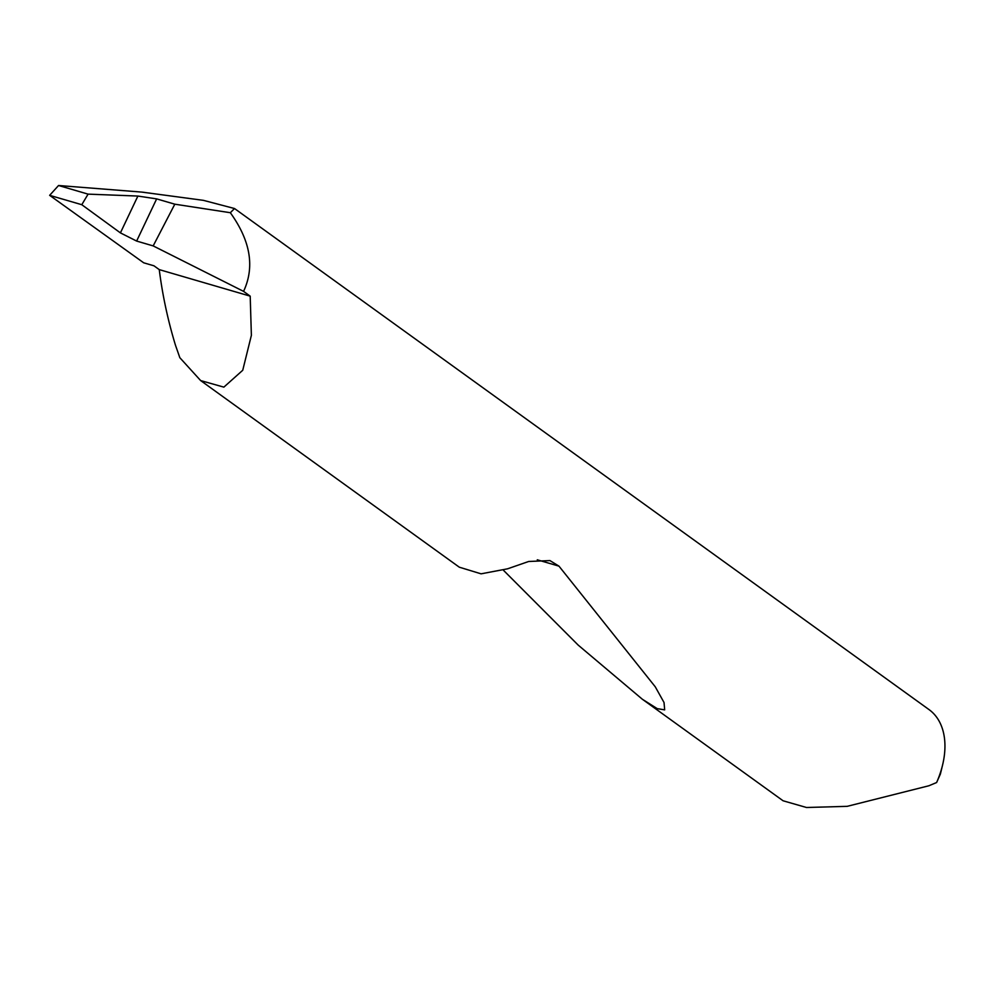 <?xml version="1.0" encoding="UTF-8"?>
<svg xmlns="http://www.w3.org/2000/svg" width="993" height="993" viewBox="0 0 993 993"><rect width="100%" height="100%" fill="white"/><g stroke="black" fill="none" stroke-linecap="round" stroke-linejoin="round"><path stroke-width="1.49" d="M137.89 196.055L88.092 194.131L81.786 204.707L120.414 232.883L137.89 196.055L156.646 198.885L136.624 241.063L153.183 245.904L243.558 291.359C254.94 267.03 250.534 240.815 230.326 212.713L234.522 208.53L203.428 200.35L141.937 192.108L58.55 185.505L49.65 195.336L143.687 262.797L153.989 265.814L159.252 269.612C162.467 295.045 167.867 320.243 175.451 345.167L179.845 357.703L200.636 380.567L223.859 387.133L242.739 370.265L251.378 335.336L250.199 296.15L159.252 269.612M136.624 241.063L120.414 232.883M200.636 380.567L459.3 567.189L481.071 573.83L507.597 568.803L528.673 561.479L549.961 560.586L558.972 566.147L655.256 686.796L664.032 702.51L664.677 709.871L657.217 708.63L642.372 699.258L783.08 800.78L806.502 807.495L847.178 806.341L928.852 785.773L936.61 782.534A79.676 51.425 -54.2 0 0 942.568 765.082A79.676 51.425 -54.2 0 0 929.014 709.585L234.522 208.53M642.372 699.258L578.174 645.09L503.439 570.255M243.558 291.359L250.199 296.15M153.183 245.904L174.805 204.186L156.646 198.885M230.326 212.713L174.805 204.186M49.65 195.336L81.786 204.707M942.568 765.082L940.83 772.231A66.928 43.195 125.8 0 1 940.346 774.168L936.61 782.534M88.092 194.131L58.55 185.505M537.263 559.804L558.972 566.147"/></g></svg>
